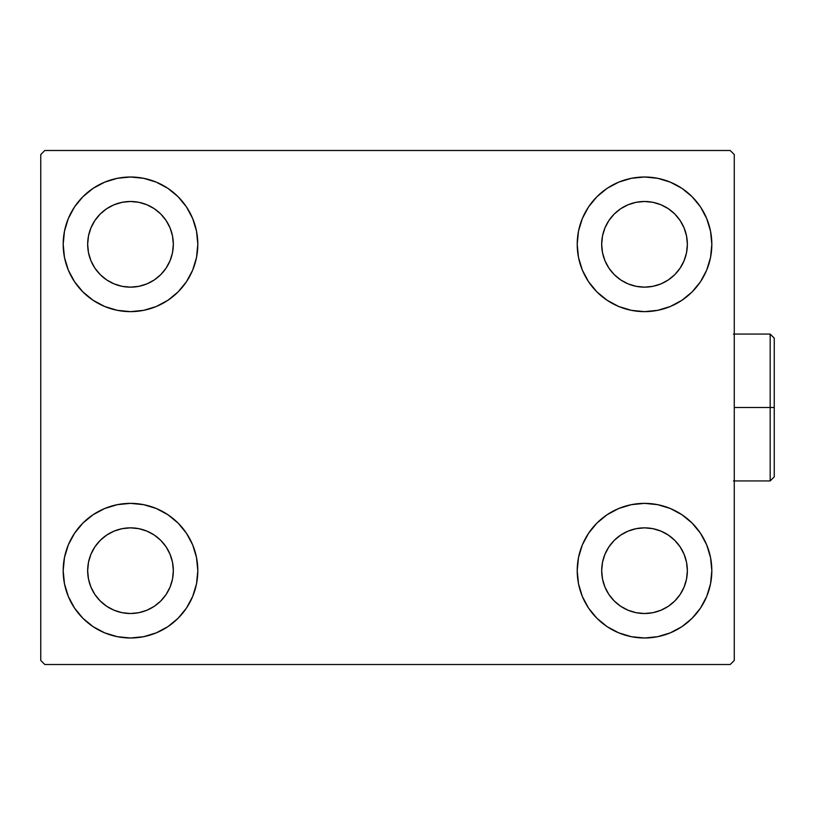 <?xml version="1.0" encoding="UTF-8"?>
<svg xmlns="http://www.w3.org/2000/svg" width="815" height="815" viewBox="0 0 815 815"><rect width="100%" height="100%" fill="white"/><g stroke="black" fill="none" stroke-linecap="round" stroke-linejoin="round"><path stroke-width="1.22" d="M68.307 596.437L64.477 583.815L63.183 570.683A67.309 67.309 0 0 1 130.502 503.364A67.309 67.309 0 0 1 197.811 570.683L196.517 583.815L192.686 596.437L186.472 608.082L178.098 618.279L167.9 626.654L156.256 632.868L143.634 636.698L130.502 637.992L117.37 636.698L104.738 632.868L93.104 626.654L82.906 618.279L74.532 608.082L68.307 596.437L64.477 583.815L63.183 570.683L64.477 557.552L68.307 544.919L74.532 533.285L82.906 523.087L93.104 514.713L104.738 508.489L117.37 504.658L130.502 503.364L143.634 504.658L156.256 508.489L167.9 514.713L178.098 523.087L186.472 533.285L192.686 544.919L196.517 557.552L197.811 570.683A67.309 67.309 0 0 1 130.502 637.992A67.309 67.309 0 0 1 63.183 570.683L64.477 557.552L68.307 544.919M706.707 218.563L710.537 231.185L711.831 244.317A67.309 67.309 0 0 1 644.522 311.636A67.309 67.309 0 0 1 577.214 244.317A67.309 67.309 0 0 1 644.522 177.008A67.309 67.309 0 0 1 711.831 244.317L710.537 257.448L706.707 270.081L700.493 281.715L692.118 291.913L681.921 300.287L670.276 306.511L657.654 310.342L644.522 311.636L631.391 310.342L618.758 306.511L607.124 300.287L596.926 291.913L588.552 281.715L582.328 270.081L578.497 257.448L577.214 244.317L578.497 231.185L582.328 218.563L588.552 206.918L596.926 196.721L607.124 188.346L618.758 182.132L631.391 178.302L644.522 177.008L657.654 178.302L670.276 182.132L681.921 188.346L692.118 196.721L700.493 206.918L706.707 218.563L710.537 231.185L711.831 244.317L710.537 257.448L706.707 270.081M706.707 544.919L710.537 557.552L711.831 570.683A67.309 67.309 0 0 1 644.522 637.992A67.309 67.309 0 0 1 577.214 570.683A67.309 67.309 0 0 1 644.522 503.364A67.309 67.309 0 0 1 711.831 570.683L710.537 583.815L706.707 596.437L700.493 608.082L692.118 618.279L681.921 626.654L670.276 632.868L657.654 636.698L644.522 637.992L631.391 636.698L618.758 632.868L607.124 626.654L596.926 618.279L588.552 608.082L582.328 596.437L578.497 583.815L577.214 570.683L578.497 557.552L582.328 544.919L588.552 533.285L596.926 523.087L607.124 514.713L618.758 508.489L631.391 504.658L644.522 503.364L657.654 504.658L670.276 508.489L681.921 514.713L692.118 523.087L700.493 533.285L706.707 544.919L710.537 557.552L711.831 570.683L710.537 583.815L706.707 596.437M68.307 270.081L64.477 257.448L63.183 244.317A67.309 67.309 0 0 1 130.502 177.008A67.309 67.309 0 0 1 197.811 244.317L196.517 257.448L192.686 270.081L186.472 281.715L178.098 291.913L167.9 300.287L156.256 306.511L143.634 310.342L130.502 311.636L117.37 310.342L104.738 306.511L93.104 300.287L82.906 291.913L74.532 281.715L68.307 270.081L64.477 257.448L63.183 244.317L64.477 231.185L68.307 218.563L74.532 206.918L82.906 196.721L93.104 188.346L104.738 182.132L117.37 178.302L130.502 177.008L143.634 178.302L156.256 182.132L167.9 188.346L178.098 196.721L186.472 206.918L192.686 218.563L196.517 231.185L197.811 244.317A67.309 67.309 0 0 1 130.502 311.636A67.309 67.309 0 0 1 63.183 244.317L64.477 231.185L68.307 218.563M94.886 268.115L100.214 274.604L94.886 268.115L90.923 260.708L88.489 252.67L87.663 244.317A42.838 42.838 0 0 1 130.502 201.488A42.838 42.838 0 0 1 173.33 244.317A42.838 42.838 0 0 1 130.502 287.155A42.838 42.838 0 0 1 87.663 244.317L88.489 235.963L90.923 227.925L88.489 235.963M608.907 594.481L614.235 600.971L608.907 594.481L604.944 587.075L602.509 579.037L601.684 570.683A42.838 42.838 0 0 1 644.522 527.845A42.838 42.838 0 0 1 687.361 570.683A42.838 42.838 0 0 1 644.522 613.512A42.838 42.838 0 0 1 601.684 570.683L602.509 562.33L604.944 554.292L602.509 562.33M608.907 268.115L614.235 274.604L608.907 268.115L604.944 260.708L602.509 252.67L601.684 244.317A42.838 42.838 0 0 1 644.522 201.488A42.838 42.838 0 0 1 687.361 244.317A42.838 42.838 0 0 1 644.522 287.155A42.838 42.838 0 0 1 601.684 244.317L602.509 235.963L604.944 227.925L602.509 235.963M94.886 594.481L100.214 600.971L94.886 594.481L90.923 587.075L88.489 579.037L87.663 570.683A42.838 42.838 0 0 1 130.502 527.845A42.838 42.838 0 0 1 173.33 570.683A42.838 42.838 0 0 1 130.502 613.512A42.838 42.838 0 0 1 87.663 570.683L88.489 562.33L90.923 554.292L88.489 562.33M730.189 150.49L44.825 150.49L40.75 154.565L40.75 660.435L44.825 664.51L730.189 664.51L734.274 660.435L734.274 154.565L730.189 150.49L44.825 150.49L40.75 154.565L40.75 660.435L44.825 664.51L730.189 664.51L734.274 660.435L734.274 154.565L730.189 150.49M100.214 274.604L106.704 279.932L100.214 274.604M114.11 283.895L122.138 286.33L114.11 283.895L106.704 279.932M154.3 279.932L160.789 274.604L166.117 268.115L160.789 274.604L154.3 279.932L146.894 283.895L138.856 286.33L130.502 287.155L122.138 286.33M170.07 260.708L172.515 252.67L170.07 260.708L166.117 268.115M166.117 220.519L160.789 214.029L154.3 208.701L160.789 214.029L166.117 220.519L170.07 227.925L172.515 235.963L173.33 244.317L172.515 252.67M146.894 204.748L138.856 202.303L146.894 204.748L154.3 208.701M106.704 208.701L100.214 214.029L94.886 220.519L100.214 214.029L106.704 208.701L114.11 204.748L122.138 202.303L130.502 201.488L138.856 202.303M614.235 600.971L620.724 606.299L614.235 600.971M628.131 610.252L636.169 612.697L628.131 610.252L620.724 606.299M668.32 606.299L674.81 600.971L680.138 594.481L674.81 600.971L668.32 606.299L660.914 610.252L652.876 612.697L644.522 613.512L636.169 612.697M684.091 587.075L686.536 579.037L684.091 587.075L680.138 594.481M680.138 546.885L674.81 540.396L668.32 535.068L674.81 540.396L680.138 546.885L684.091 554.292L686.536 562.33L687.361 570.683L686.536 579.037M660.914 531.105L652.876 528.67L660.914 531.105L668.32 535.068M620.724 535.068L614.235 540.396L608.907 546.885L614.235 540.396L620.724 535.068L628.131 531.105L636.169 528.67L644.522 527.845L652.876 528.67M614.235 274.604L620.724 279.932L614.235 274.604M628.131 283.895L636.169 286.33L628.131 283.895L620.724 279.932M668.32 279.932L674.81 274.604L680.138 268.115L674.81 274.604L668.32 279.932L660.914 283.895L652.876 286.33L644.522 287.155L636.169 286.33M684.091 260.708L686.536 252.67L684.091 260.708L680.138 268.115M680.138 220.519L674.81 214.029L668.32 208.701L674.81 214.029L680.138 220.519L684.091 227.925L686.536 235.963L687.361 244.317L686.536 252.67M660.914 204.748L652.876 202.303L644.522 201.488L652.876 202.303L660.914 204.748L668.32 208.701M620.724 208.701L614.235 214.029L608.907 220.519L614.235 214.029L620.724 208.701L628.131 204.748L636.169 202.303L644.522 201.488M100.214 600.971L106.704 606.299L100.214 600.971M114.11 610.252L122.138 612.697L114.11 610.252L106.704 606.299M154.3 606.299L160.789 600.971L166.117 594.481L160.789 600.971L154.3 606.299L146.894 610.252L138.856 612.697L130.502 613.512L122.138 612.697M170.07 587.075L172.515 579.037L170.07 587.075L166.117 594.481M166.117 546.885L160.789 540.396L154.3 535.068L160.789 540.396L166.117 546.885L170.07 554.292L172.515 562.33L173.33 570.683L172.515 579.037M146.894 531.105L138.856 528.67L146.894 531.105L154.3 535.068M106.704 535.068L100.214 540.396L94.886 546.885L100.214 540.396L106.704 535.068L114.11 531.105L122.138 528.67L130.502 527.845L138.856 528.67M90.923 227.925L94.886 220.519M604.944 554.292L608.907 546.885M604.944 227.925L608.907 220.519M90.923 554.292L94.886 546.885M770.175 407.5L770.175 480.932L770.175 407.5L734.274 407.5L770.175 407.5L770.175 334.069L770.175 407.5L774.25 407.5L770.175 407.5M774.25 476.856L774.25 407.5L774.25 476.856L770.175 480.932L733.459 480.932M774.25 338.144L774.25 407.5L774.25 338.144L770.175 334.069L733.459 334.069"/></g></svg>
